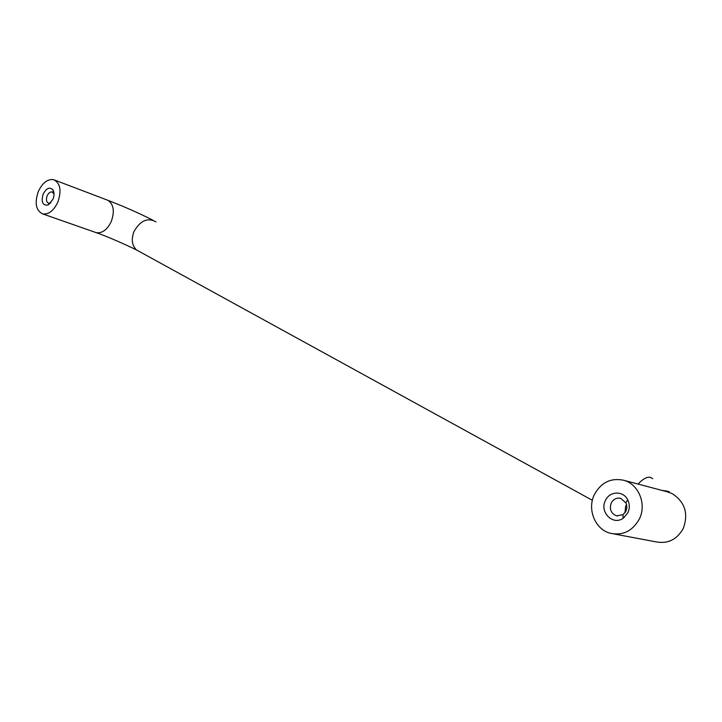 <?xml version="1.0" encoding="UTF-8"?>
<svg xmlns="http://www.w3.org/2000/svg" width="722" height="722" viewBox="0 0 722 722"><rect width="100%" height="100%" fill="white"/><g stroke="black" fill="none" stroke-linecap="round" stroke-linejoin="round"><path stroke-width="1.08" d="M594.405 494.534C586.923 509.29 595.09 529.569 610.424 533.278C622.96 535.751 632.598 531.004 639.34 519.019C646.975 504.046 638.456 483.767 623.429 480.202C610.695 477.747 601.02 482.522 594.405 494.534M627.878 512.773C629.81 508.387 629.755 504.064 627.689 499.804C623.257 490.464 609.458 491.023 605.406 500.526C599.269 512.006 612.87 525.824 623.176 518.261L627.878 512.773M624.99 512.801L625.586 506.348L626.66 504.615M626.019 511.113L626.94 507.458L626.173 503.162L620.767 498.342C616.588 497.539 613.411 499.11 611.218 503.053C609.224 509.145 610.983 513.396 616.489 515.815L622.942 514.723L626.019 511.113M625.044 512.728L625.649 506.384L626.687 504.705M57.85 202.106C53.618 210.842 48.518 214.759 42.544 213.856C35.856 210.409 34.457 202.945 38.329 191.474C42.508 182.738 47.625 178.812 53.663 179.688C60.332 183.081 61.722 190.554 57.85 202.106M43.139 194.092C46.407 188.108 49.665 186.682 52.932 189.841C54.385 192.395 54.376 195.581 52.905 199.416L47.986 205.03C42.598 205.671 40.983 202.034 43.139 194.092M50.838 202.81L48.536 203.234C46.334 202.106 45.874 199.642 47.147 195.852C48.536 192.982 50.215 191.691 52.201 191.98L54.024 193.911M614.034 533.964L655.594 541.789C667.651 544.162 676.866 539.74 683.256 528.504C688.635 513.64 684.997 502.043 672.326 493.722L667.318 491.808M155.961 221.862C147.586 217.313 140.267 220.535 134.003 231.527C131.097 239.307 131.927 245.444 136.485 249.938L592.383 500.31M652.706 478.713L650.576 477.386C647.12 476.619 642.941 478.848 638.058 484.065M54.773 180.112L108.119 200.391C113.724 204.479 114.771 211.528 111.251 221.537C107.145 229.885 102.1 233.585 96.125 232.637L95.304 232.349M661.975 490.391L667.354 491.168C669.944 491.953 670.061 492.205 667.715 491.917L623.429 480.202M625.902 502.593L627.689 499.804M622.942 514.723L623.176 518.261M624.232 517.475L623.113 517.232M617.319 515.995L616.489 515.815M107.903 200.292C121.937 205.86 134.572 210.941 152.748 220.12M136.485 249.938C128.904 246.148 107.966 236.626 96.125 232.637L42.544 213.856M53.608 193.063L52.932 189.841M50.35 203.062L47.986 205.03"/></g></svg>
